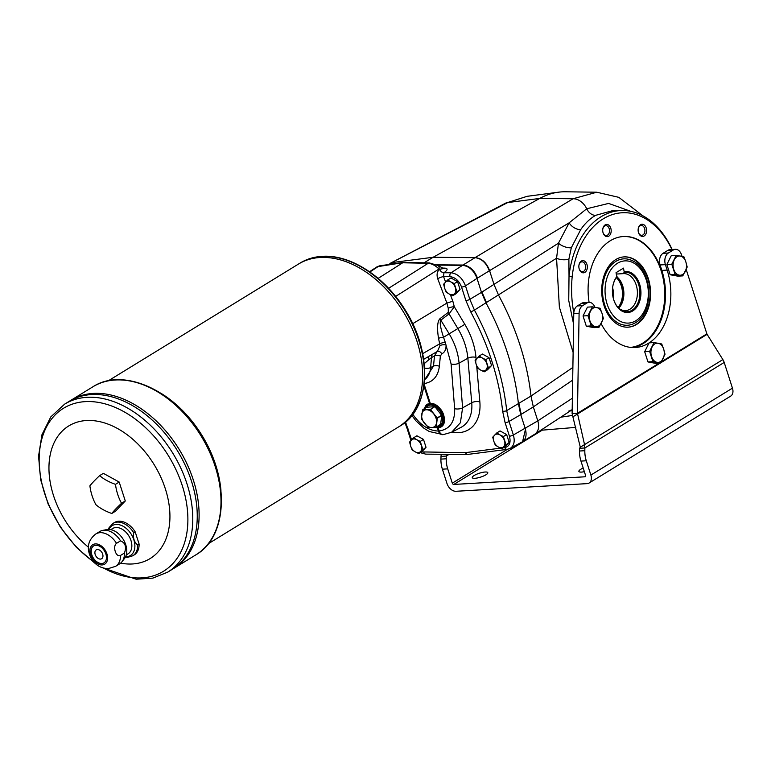 <?xml version="1.0" encoding="UTF-8"?>
<svg xmlns="http://www.w3.org/2000/svg" width="771" height="771" viewBox="0 0 771 771"><rect width="100%" height="100%" fill="white"/><g stroke="black" fill="none" stroke-linecap="round" stroke-linejoin="round"><path stroke-width="1.16" d="M612.714 288.161L612.608 287.766A18.523 12.847 -93.3 0 0 612.598 287.737A17.039 11.816 -93.3 0 1 612.714 288.161A17.039 11.816 -93.3 0 1 613.253 297.413A17.039 11.816 -93.3 0 1 613.186 297.847A18.523 12.847 -93.3 0 1 613.196 297.857L613.253 297.413M613.292 298.271A19.805 13.733 86.7 0 0 619.489 308.911A19.805 13.733 86.7 0 0 639.67 296.498A19.805 13.733 86.7 0 0 624.279 272.317L623.479 268.125L616.029 272.703L616.829 276.895A19.805 13.733 86.7 0 0 612.656 287.313M617.137 276.143A20.547 14.244 86.7 0 0 612.666 287.217A20.547 14.244 86.7 0 0 613.321 298.367A20.547 14.244 86.7 0 0 630.745 311.908A20.547 14.244 86.7 0 0 640.614 288.431A20.547 14.244 86.7 0 0 624.587 271.575M616.453 274.042L623.084 273.657L624.279 272.317M618.043 307.494A18.523 12.847 86.7 0 0 616.299 277.599M618.718 308.198A18.523 12.847 86.7 0 0 616.867 276.808M618.901 308.381A18.523 12.847 86.7 0 0 625.628 310.607A18.523 12.847 86.7 0 0 637.366 291.371A18.523 12.847 86.7 0 0 623.469 273.628A18.523 12.847 86.7 0 0 623.084 273.657M504.87 447.585A2.968 2.091 -97.3 0 0 507.106 449.377L510.123 448.423C514.026 445.879 515.115 441.397 513.37 434.979A2.968 0.742 162.2 0 1 509.448 436.213C511.028 442.593 509.506 446.38 504.87 447.585L503.357 447.778M505.111 422.701L502.615 411.107A2.968 1.263 173.9 0 0 506.701 410.606L509.033 421.467A2.968 0.742 162.2 0 1 505.111 422.701L509.448 436.213M443.518 268.53L439.692 269.262A4.443 2.978 -124.3 0 0 444.009 272.741L451.016 272.799C457.511 273.599 462.34 277.945 465.491 285.839L469.828 299.35L474.425 310.087L470.802 312.024A203.881 137.691 58.5 0 1 502.615 411.107M448.298 312.332L448.279 308.333A4.443 1.33 165.1 0 1 454.312 306.752L449.079 313.874A4.443 2.814 -127.3 0 1 448.298 312.332L440.039 318.625A4.443 2.814 -127.3 0 0 440.829 320.167L449.079 313.874L457.829 328.504A52.929 35.745 -121.5 0 1 467.862 358.236L459.063 363.16A5.927 2.564 175.5 0 1 451.102 363.989L445.272 342.391A4.443 1.234 166.5 0 0 439.672 343.847L438.516 338.315A4.443 0.954 170.3 0 1 443.527 337.264C440.405 327.675 439.499 321.979 440.829 320.167L449.156 333.814C454.9 343.374 458.205 353.157 459.063 363.16L462.61 407.84L460.383 422.73L451.681 432.223M642.821 215.774L618.824 197.347L596.802 192.22L573.055 198.754L475.109 257.61C481.798 258.295 486.617 262.641 489.575 270.64L494.066 284.624L498.654 295.341A207.466 140.12 -121.5 0 1 530.988 396.053L533.32 406.886L521.215 414.335L520.753 414.615L518.42 403.773A207.466 140.12 -121.5 0 0 486.087 303.061L481.49 292.344L477.008 278.37C473.886 270.457 469.067 266.111 462.533 265.33L437.215 265.108M423.973 408.996L426.98 404.303L430.295 403.416L424.146 384.247M451.102 363.989L454.649 408.678A5.927 2.564 175.5 0 0 462.61 407.84L471.736 402.732A38.116 25.742 58.5 0 1 461.106 427.317L451.7 432.213L443.229 434.632A5.927 3.98 -94.9 0 1 439.152 430.999L438.188 427.982L440.935 427.028C449.695 422.45 440.713 402.51 430.295 403.416M441.301 426.787A13.338 9.011 58.5 0 1 439.017 427.471A13.338 9.011 58.5 0 1 435.827 427.173M424.57 408.62A13.338 9.011 58.5 0 1 427.356 404.091M438.188 427.982L434.227 427.346M422.691 353.629L439.672 343.847L439.952 345.639L437.436 351.412L423.674 359.334M395.619 296.43L438.998 269.012C435.567 265.581 431.953 263.682 428.184 263.296A4.443 2.949 -88.8 0 1 429.408 262.93L403.291 262.41L378.156 278.379M424.57 379.679A27.149 18.331 -121.5 0 0 430.642 367.584L431.471 357.609L428.763 359.758A8.895 0.781 69.1 0 1 428.021 356.828M424.551 379.93L433.504 366.138L434.487 355.913L431.471 357.609A8.895 5.349 60.6 0 1 432.907 354.014M437.33 351.47A4.443 3.161 -114.5 0 1 441.783 353.841L440.357 356.067A4.443 2.371 -174.5 0 0 434.487 355.913L437.061 351.605M439.952 345.639A4.443 1.918 175.4 0 1 446.014 344.955C446.245 349.321 444.828 352.28 441.783 353.841M443.2 268.327L438.063 265.542A4.443 2.718 -61.6 0 1 438.998 269.012L439.509 269.291C437.08 271.556 436.482 274.698 437.716 278.736L446.891 303.09L452.837 301.21L454.312 306.752L464.826 324.331L443.527 337.264L445.272 342.391M443.682 268.52A4.443 3.017 90.5 0 0 444.8 268.125L442.795 268.106M437.716 278.736A4.443 0.896 159.4 0 1 443.556 276.577L443.932 272.799A4.443 2.872 -126.9 0 1 439.509 269.291L439.692 269.262M448.279 308.333L446.891 303.09L412.668 323.724M369.858 271.98L378.725 266.188A4.443 3.2 -98.2 0 1 379.669 265.831L377.164 266.737L402.375 262.766L428.184 263.296L388.594 288.315M424.214 363.671L428.763 359.758M510.123 448.423L522.333 441.841C525.995 439.181 526.959 434.767 525.244 428.599L520.753 414.615L509.033 421.467L513.37 434.979L537.811 420.87C539.498 426.932 538.515 431.365 534.852 434.15L522.892 441.494M500.601 448.134L465.231 452.673L467.178 454.495L507.106 449.377M430.372 409.391L437.33 418.171L436.213 426.999L431.962 427.519A9.628 6.505 58.5 0 1 424.532 423.433A9.628 6.505 58.5 0 1 421.679 414.557A9.628 6.505 58.5 0 1 426.257 409.767A9.628 6.505 58.5 0 1 433.688 413.854A9.628 6.505 58.5 0 1 436.531 422.73A9.628 6.505 58.5 0 1 431.962 427.519L428.088 427.471L421.361 418.826L422.614 409.844L430.372 409.391L434.796 406.683L426.922 407.204M427.038 407.136L422.479 409.989M437.196 426.479L437.196 426.479A11.604 7.835 -121.5 0 0 440.443 411.685A11.604 7.835 -121.5 0 0 425.785 407.888M430.603 409.517L434.796 406.683M435.017 406.809L441.744 415.453L440.636 424.291L436.145 427.124M436.193 427.076L440.559 424.416M436.617 426.835A12.346 8.336 -121.5 0 0 437.88 426.874A12.346 8.336 -121.5 0 0 440.694 426.016A12.346 8.336 -121.5 0 0 441.34 411.136A12.346 8.336 -121.5 0 0 427.77 404.977A12.346 8.336 -121.5 0 0 425.197 408.245M418.711 453.55L415.222 451.854A7.411 5.002 58.5 0 1 410.654 446.091L409.584 442.034L413.651 437.783L416.899 435.779L423.501 439.412L420.243 441.417L416.754 439.711A7.411 5.002 58.5 0 1 421.313 445.474A7.411 5.002 58.5 0 1 420.552 451.546L418.711 453.55L421.968 451.555L426.026 447.296L423.501 439.412M426.026 447.296L420.552 451.546A7.411 5.002 58.5 0 1 415.222 451.854L412.119 449.917L410.654 446.091A7.411 5.002 58.5 0 1 411.425 440.029A7.411 5.002 58.5 0 1 416.754 439.711L413.651 437.783M422.778 449.3L420.243 441.417M484.227 371.815L480.738 370.119A7.411 5.002 58.5 0 1 476.179 364.355L475.1 360.298L479.167 356.038L482.424 354.043L489.016 357.677L485.759 359.671L482.27 357.975A7.411 5.002 58.5 0 1 486.838 363.739A7.411 5.002 58.5 0 1 486.067 369.801L484.227 371.815L487.484 369.82L491.551 365.56L489.016 357.677M491.551 365.56L486.067 369.801A7.411 5.002 58.5 0 1 480.738 370.119L477.635 368.181L476.179 364.355A7.411 5.002 58.5 0 1 476.941 358.284A7.411 5.002 58.5 0 1 482.27 357.975L479.167 356.038M488.294 367.555L485.759 359.671M501.854 448.703L498.365 446.997A7.411 5.002 58.5 0 1 493.806 441.243L492.727 437.186L496.794 432.926L500.051 430.931L506.643 434.565L503.386 436.559L499.897 434.863A7.411 5.002 58.5 0 1 504.465 440.617A7.411 5.002 58.5 0 1 503.694 446.688L501.854 448.703L505.111 446.698L509.178 442.448L506.643 434.565M509.178 442.448L503.694 446.688A7.411 5.002 58.5 0 1 498.365 446.997L495.261 445.069L493.806 441.243A7.411 5.002 58.5 0 1 494.568 435.172A7.411 5.002 58.5 0 1 499.897 434.863L496.794 432.926M505.921 444.443L503.386 436.559M452.75 295.736L449.252 294.04A7.411 5.002 58.5 0 1 444.694 288.277L443.614 284.22L447.681 279.96L450.939 277.965L457.531 281.598L454.283 283.593L450.784 281.897A7.411 5.002 58.5 0 1 455.353 287.66A7.411 5.002 58.5 0 1 454.582 293.722L452.75 295.736L455.998 293.741L460.065 289.482L457.531 281.598M460.065 289.482L454.582 293.722A7.411 5.002 58.5 0 1 449.252 294.04L446.149 292.103L444.694 288.277A7.411 5.002 58.5 0 1 445.455 282.205A7.411 5.002 58.5 0 1 450.784 281.897L447.681 279.96M456.808 291.477L454.283 283.593M646.358 232.659A6.11 4.24 -93.3 0 1 642.397 236.437A6.11 4.24 -93.3 0 1 638.388 232.235A6.11 4.24 -93.3 0 1 638.195 228.92A6.11 4.24 -93.3 0 1 643.486 224.525A6.11 4.24 -93.3 0 1 646.358 232.659M584.524 261.08A6.11 4.24 -93.3 0 1 586.114 271.199A6.11 4.24 -93.3 0 1 579.117 268.626A6.11 4.24 -93.3 0 1 578.925 265.311A6.11 4.24 -93.3 0 1 584.524 261.08M610.786 228.177A6.11 4.24 -93.3 0 1 608.598 236.254A6.11 4.24 -93.3 0 1 602.97 232.428A6.11 4.24 -93.3 0 1 602.777 229.112A6.11 4.24 -93.3 0 1 606.42 224.448A6.11 4.24 -93.3 0 1 610.786 228.177M660.082 264.945A8.895 6.168 86.7 0 1 663.041 253.322L667.937 250.315A8.895 6.168 86.7 0 1 670.047 249.631L675.377 249.322A8.895 6.168 86.7 0 0 673.266 250.006L668.37 253.004A8.895 6.168 86.7 0 0 665.412 264.636L660.082 264.945L661.836 270.409L667.166 270.101L665.412 264.636M594.904 307.243A8.895 6.168 86.7 0 0 588.986 302.357A8.895 6.168 86.7 0 0 586.876 303.042L582.645 305.634L577.315 305.952A8.895 6.168 -93.3 0 0 573.797 312.91C571.552 300.96 571.012 288.826 572.198 276.5A79.365 55.03 -93.3 0 1 614.227 214.039A79.365 55.03 -93.3 0 1 671.907 249.525M577.315 305.952L581.546 303.35L586.876 303.042M588.986 302.357L583.657 302.666A8.895 6.168 86.7 0 0 581.546 303.35M632.596 347.548A55.946 38.791 86.7 0 0 661.836 270.409M589.102 302.348A55.57 38.531 -93.3 0 1 610.237 240.774A55.57 38.531 -93.3 0 1 623.44 236.514A55.57 38.531 -93.3 0 1 665.113 289.164A55.57 38.531 -93.3 0 1 630.726 347.413M572.198 276.5L569.017 276.143L568.738 300.507L573.595 324.186M579.079 268.453A4.925 3.412 86.7 0 0 582.529 271.691A4.925 3.412 86.7 0 0 585.459 268.645A4.925 3.412 86.7 0 0 583.396 262.227A4.925 3.412 86.7 0 0 581.951 261.861A4.925 3.412 86.7 0 0 578.905 265.475M638.349 232.071A4.925 3.412 86.7 0 0 640.354 234.943A4.925 3.412 86.7 0 0 641.8 235.309A4.925 3.412 86.7 0 0 644.729 232.254A4.925 3.412 86.7 0 0 641.221 225.469A4.925 3.412 86.7 0 0 638.176 229.093M672.139 249.515A81.659 56.62 86.7 0 0 622.226 210.502A81.659 56.62 86.7 0 0 569.017 276.143L568.882 259.133A9.628 4.51 4.6 0 1 556.566 258.237L558.464 243.164A9.628 4.385 20.4 0 0 571.321 247.761L568.882 259.133M390.415 263.229L507.684 202.571A14.822 9.377 -117.5 0 0 505.429 203.236L527.075 196.326L507.684 202.571L539.719 198.436L433.08 257.283L392.873 262.458L389.76 264.376M622.226 210.502L612.8 210.589L595.626 215.34C590.008 218.598 585.054 223.339 580.746 229.556A9.628 5.927 36 0 1 569.152 222.819L586.731 208.768L608.618 203.419L630.832 211.35M388.15 264.607L392.979 262.4M596.802 192.22L565.635 191.777A103.738 71.934 86.7 0 0 558.397 192.201A103.738 71.934 86.7 0 0 539.719 198.436L573.055 198.754A14.822 10.813 59 0 1 586.731 208.768A9.628 7.045 -119.4 0 0 595.626 215.34M445.619 282.041L443.556 276.577L449.985 276.635C455.208 277.261 459.063 280.74 461.559 287.072A2.968 0.742 162.2 0 0 465.491 285.839L477.471 278.08A14.822 10.004 58.5 0 1 477.471 278.09L489.315 270.814C486.289 262.844 481.518 258.458 475.003 257.668L433.08 257.283L424.079 262.815M572.68 380.103L533.32 406.886L537.811 420.87L572.381 398.221M580.746 229.556L571.321 247.761M573.132 352.501L559.37 307.128L556.566 258.237L474.425 310.087A206.84 139.696 -121.5 0 1 506.701 410.606L530.988 396.053L572.882 367.43M486.549 302.781L481.962 292.064A44.458 30.021 58.5 0 1 481.962 292.055L558.464 243.164L569.152 222.819L489.575 270.64M475.109 257.61L462.995 265.041L436.579 264.81L462.995 265.041A14.822 10.004 58.5 0 1 465.221 265.33L462.995 265.041L451.016 272.799A2.968 2.014 90.5 0 0 449.985 276.635M568.863 410.991A14.822 10.717 -123.2 0 0 572.043 409.786L572.043 409.786A14.822 10.717 -123.2 0 0 572.188 409.69M570.954 410.5L572.169 411.02M428.011 404.842A12.346 8.336 58.5 0 1 428.242 404.688A12.346 8.336 58.5 0 1 431.047 403.831A12.346 8.336 58.5 0 1 438.477 406.876M441.137 409.844A12.346 8.336 58.5 0 1 441.157 425.737A12.346 8.336 58.5 0 1 440.916 425.871M436.078 427.144L440.636 424.291M93.638 545.907A9.927 6.708 -121.5 0 0 92.433 556.373A9.927 6.708 -121.5 0 0 101.868 563.466A9.927 6.708 -121.5 0 0 104.027 562.83M96.221 549.887A5.185 3.498 -121.5 0 0 95.527 555.351A5.185 3.498 -121.5 0 0 100.471 559.081A5.185 3.498 -121.5 0 0 101.647 558.734A5.185 3.498 -121.5 0 0 101.917 552.479A5.185 3.498 -121.5 0 0 96.211 549.887A5.185 3.498 -121.5 0 0 95.517 555.351A5.185 3.498 -121.5 0 0 100.461 559.091A5.185 3.498 -121.5 0 0 101.647 558.724M101.676 563.572A9.927 6.708 -121.5 0 0 103.94 562.888A9.927 6.708 -121.5 0 0 104.461 550.918A9.927 6.708 -121.5 0 0 93.551 545.964A9.927 6.708 -121.5 0 0 92.212 556.421A9.927 6.708 -121.5 0 0 101.676 563.572M167.712 572.13L174.044 568.246A98.543 66.557 -121.5 0 0 179.209 449.435A98.543 66.557 -121.5 0 0 70.932 400.274A98.543 66.557 -121.5 0 0 70.922 400.284L92.819 386.84A98.543 66.557 58.5 0 1 115.216 379.997A98.543 66.557 58.5 0 1 209.153 451.045A98.543 66.557 58.5 0 1 195.93 554.812L174.044 568.246A98.543 66.557 -121.5 0 0 179.2 449.445A98.543 66.557 -121.5 0 0 70.922 400.284L69.072 401.412A98.543 66.557 -121.5 0 0 69.072 401.421A98.543 66.557 -121.5 0 1 177.349 450.582A98.543 66.557 -121.5 0 1 172.193 569.383A98.543 66.557 -121.5 0 0 172.193 569.383A98.543 66.557 -121.5 0 0 177.34 450.582A98.543 66.557 -121.5 0 0 69.062 401.421L64.591 404.168A98.543 66.557 58.5 0 1 86.988 397.325A98.543 66.557 58.5 0 1 180.934 468.373A98.543 66.557 58.5 0 1 167.712 572.13L152.86 578.115L136.159 579.223L100.943 567.205M195.13 486.115A98.534 66.547 -121.5 0 0 153.708 418.643M193.28 487.253A98.534 66.547 -121.5 0 0 151.858 419.781M124.449 553.029L120.43 555.496C115.958 557.722 112.344 546.388 116.527 543.333A18.967 12.808 -121.5 0 0 95.758 533.995L99.777 531.527A18.967 12.808 -121.5 0 1 102.765 530.381A18.967 12.808 -121.5 0 1 120.546 540.866C125.326 542.784 126.627 546.841 124.449 553.029A18.967 12.808 -121.5 0 1 122.001 561.722A18.967 12.808 -121.5 0 1 119.63 563.861L115.611 566.328A18.967 12.808 -121.5 0 0 120.43 555.496M120.546 540.866L116.527 543.333M137.652 544.924A18.967 12.808 -121.5 0 1 132.834 555.756L134.279 554.869A18.967 12.808 -121.5 0 0 139.098 544.037L137.652 544.924C134.212 542.235 132.911 538.177 133.74 532.761A18.967 12.808 -121.5 0 0 112.98 523.422L114.436 522.536A18.967 12.808 -121.5 0 1 135.195 531.874L133.74 532.761M139.098 544.037L135.195 531.874M126.271 554.908L128.082 553.809A14.822 10.004 -121.5 0 0 128.853 535.941A14.822 10.004 -121.5 0 0 112.576 528.549L110.764 529.658M122.001 561.722L124.516 558.493A17.482 11.806 -121.5 0 0 123.244 539.382A17.482 11.806 -121.5 0 0 106.784 529.6L102.765 530.381M102.119 564.941A11.411 7.71 -121.5 0 0 104.162 548.75A11.411 7.71 -121.5 0 0 89.947 549.578A11.411 7.71 -121.5 0 0 102.119 564.941M111.795 513.476A40.747 22.985 -172.8 0 1 95.97 504.764A40.747 28.257 -93.3 0 1 89.889 485.836A40.747 5.262 -38.4 0 1 99.642 475.63A40.747 22.985 7.2 0 0 115.477 484.342A40.747 28.257 86.7 0 0 121.548 503.27A40.747 5.262 141.6 0 0 111.795 513.476L115.525 511.192L125.278 500.977L119.197 482.058L103.372 473.346L99.642 475.63M120.633 563.138A77.804 52.544 -121.5 0 0 132.467 563.967A77.804 52.544 -121.5 0 0 157.072 469.674A77.804 52.544 -121.5 0 0 60.591 432.81A77.804 52.544 -121.5 0 0 88.318 547.102M208.372 543.7L398.356 427.057A95.585 64.552 -121.5 0 0 398.366 427.057A95.585 64.552 -121.5 0 0 403.368 311.821A95.585 64.552 -121.5 0 0 298.348 264.135A95.585 64.552 -121.5 0 0 298.348 264.145A95.585 64.552 -121.5 0 1 403.358 311.831A95.585 64.552 -121.5 0 1 398.356 427.057L400.091 425.997A95.585 64.552 58.5 0 0 412.909 325.352A95.585 64.552 58.5 0 0 321.796 256.444A95.585 64.552 58.5 0 0 300.073 263.084C306.636 259.075 313.999 256.82 322.153 256.338C350.313 254.228 384.825 276.635 405.064 309.797C432.849 352.781 430.825 408.572 400.091 425.997M418.817 347.393A95.565 64.542 -121.5 0 0 378.638 281.955M121.548 503.27L125.278 500.977M115.477 484.342L119.197 482.058M585.507 476.439L584.919 476.796A1.484 1.002 -121.5 0 0 585.256 476.7A1.484 1.002 -121.5 0 0 585.546 475.37L580.958 461.087A22.224 15.41 86.7 0 1 579.493 451.016L579.541 448.288L580.303 447.209L572.121 413.632L573.769 313.546A8.895 6.168 86.7 0 1 573.797 312.91M579.493 451.016L584.823 450.707A22.224 15.41 86.7 0 0 586.297 460.779L590.875 475.061A8.895 6.004 58.5 0 1 589.131 483.012A8.895 6.004 58.5 0 1 587.117 483.629L455.998 491.281A8.895 6.004 58.5 0 1 446.968 483.456L442.381 469.173A22.224 15.41 -93.3 0 1 440.916 459.102L441.147 454.264M584.919 476.796L453.801 484.448A1.484 1.002 58.5 0 1 452.298 483.147L447.71 468.864A22.224 15.41 -93.3 0 1 446.245 458.793L446.293 456.066L440.964 456.374M580.303 447.209L722.87 359.594L707.103 334.335A1.484 1.002 58.5 0 1 706.872 333.862L686.2 269.474M681.998 256.377L681.487 254.767A8.895 6.168 86.7 0 0 675.377 249.322M601.101 323.598A55.946 38.791 86.7 0 0 635.265 347.528A55.946 38.791 86.7 0 0 649.047 342.931M649.182 342.844A55.946 38.791 86.7 0 0 667.166 270.101M582.645 305.634A8.895 6.168 86.7 0 0 579.098 313.238L577.45 413.314L659.176 363.151M449.117 454.331L446.293 456.066L447.353 454.321M722.87 359.594A8.895 6.004 58.5 0 1 724.2 362.447L584.871 447.98L584.823 450.707M589.131 483.012L730.706 396.101A8.895 6.004 -121.5 0 0 732.45 388.15L724.2 362.447M474.917 478.299A8.153 2.043 -17.8 0 0 483.533 476.025A8.153 2.043 -17.8 0 0 487.792 472.662A8.153 2.043 -17.8 0 0 479.408 473.211A8.153 2.043 -17.8 0 0 472.276 477.644A8.153 2.043 -17.8 0 0 474.917 478.299M583.194 468.045A8.153 2.043 -17.8 0 0 578.876 471.428A8.153 2.043 -17.8 0 0 581.507 472.083A8.153 2.043 -17.8 0 0 584.36 471.669M579.541 448.288L584.871 447.98L584.524 444.52L577.45 413.314L572.121 413.632M573.296 416.581L660.275 363.083M448.25 454.331L447.19 454.977L445.33 454.302M666.867 264.501L671.801 264.212L676.206 255.374L671.271 255.664L666.867 264.501L670.153 274.755L677.854 276.163L682.788 275.873L675.088 274.466L670.153 274.755M676.206 255.374L683.906 256.782L685.843 261.889L687.202 267.036L682.788 275.873M671.801 264.212L675.088 274.466M674.288 259.779A9.628 6.679 -93.3 0 1 680.34 256.059A9.628 6.679 -93.3 0 1 685.843 261.889A9.628 6.679 -93.3 0 1 685.284 271.44A9.628 6.679 -93.3 0 1 679.232 275.151A9.628 6.679 -93.3 0 1 673.729 269.33A9.628 6.679 -93.3 0 1 674.288 259.779M583.04 315.965L587.974 315.676L592.379 306.839L587.444 307.128L583.04 315.965L586.326 326.22L594.027 327.627L598.961 327.338L591.261 325.931L586.326 326.22M592.379 306.839L600.079 308.246L602.016 313.354L603.375 318.49L598.961 327.338M587.974 315.676L591.261 325.931M590.461 311.243A9.628 6.679 -93.3 0 1 596.523 307.523A9.628 6.679 -93.3 0 1 602.016 313.354A9.628 6.679 -93.3 0 1 601.457 322.895A9.628 6.679 -93.3 0 1 595.405 326.615A9.628 6.679 -93.3 0 1 589.902 320.784A9.628 6.679 -93.3 0 1 590.461 311.243M644.681 351.692L649.616 351.403L654.03 342.565L649.095 342.854L644.681 351.692L647.977 361.946L655.678 363.353L660.612 363.064L652.912 361.657L647.977 361.946M654.03 342.565L661.73 343.972L663.658 349.08L665.016 354.226L660.612 363.064M649.616 351.403L652.912 361.657M652.112 346.969A9.628 6.679 -93.3 0 1 658.164 343.249A9.628 6.679 -93.3 0 1 663.658 349.08A9.628 6.679 -93.3 0 1 663.099 358.631A9.628 6.679 -93.3 0 1 657.046 362.341A9.628 6.679 -93.3 0 1 651.553 356.51A9.628 6.679 -93.3 0 1 652.112 346.969M604.715 304.882A33.249 23.063 -93.3 0 1 615.778 261.408A33.249 23.063 -93.3 0 1 631.622 260.376C652.391 268.298 654.974 312.534 635.265 322.818A33.249 23.063 -93.3 0 1 604.715 304.882M616.79 276.934A19.487 13.512 -93.3 0 1 618.612 308.092M602.932 232.264A4.925 3.412 86.7 0 0 606.382 235.502A4.925 3.412 86.7 0 0 607.548 235.126A4.925 3.412 86.7 0 0 609.186 228.679A4.925 3.412 86.7 0 0 605.804 225.662A4.925 3.412 86.7 0 0 602.758 229.286M540.76 430.276L575.764 427.385M623.18 236.533A55.57 38.531 -93.3 0 1 664.573 289.077A55.57 38.531 -93.3 0 1 630.63 347.403M604.03 305.605A35.196 24.402 -93.3 0 1 624.096 256.888A35.196 24.402 -93.3 0 1 650.512 290.6A35.196 24.402 -93.3 0 1 628.201 327.155A35.196 24.402 -93.3 0 1 604.03 305.605M623.826 256.907A35.196 24.402 -93.3 0 1 649.982 290.628A35.196 24.402 -93.3 0 1 627.931 327.174M405.536 422.055L411.608 439.827M465.231 452.673L421.409 451.893M470.802 312.024L465.896 300.584L461.559 287.072M452.837 301.21L450.351 294.618M464.826 324.331A58.856 39.745 58.5 0 1 475.967 357.387L476.121 359.161M476.709 365.907L479.851 401.884A44.034 29.741 58.5 0 1 451.864 432.126M410.953 440.52L406.972 428.127A2.968 0.742 -17.8 0 0 407.936 428.368M467.178 454.495L425.688 454.129A2.968 2.014 -89.5 0 1 423.848 452.317M481.962 292.064L469.828 299.35A2.968 0.742 162.2 0 1 465.896 300.584M440.039 318.625C437.398 321.266 436.887 327.829 438.516 338.315M412.813 414.316C420.397 425.187 428.936 430.767 438.41 431.047L439.152 430.999C449.859 429.274 455.025 421.833 454.649 408.678M440.357 356.067L439.374 366.292C438.044 376.383 432.994 382.137 424.223 383.553M424.58 368.056A5.927 3.219 4.8 0 0 430.642 367.584L433.504 366.138A4.443 2.371 -174.5 0 1 439.374 366.292M429.553 403.455L423.925 385.924M442.862 434.632A5.927 4.231 -91.7 0 1 442.458 434.671A5.927 4.231 -91.7 0 1 438.41 431.047L437.446 428.021M443.932 272.799L444.009 272.741C447.816 269.927 448.086 268.395 444.8 268.125M475.967 357.387A5.927 2.602 -5 0 0 467.862 358.236L471.736 402.732A5.927 2.602 -5 0 1 479.851 401.884M521.215 414.335L518.883 403.484M477.471 278.08C474.965 271.392 470.879 267.142 465.221 265.33M522.565 441.696L525.706 428.31M560.719 417.207L572.728 415.405M437.244 417.901L441.658 415.183M437.33 418.171L441.744 415.453M220.959 490.337A95.585 64.552 -121.5 0 0 161.631 393.702M103.69 568.111A95.623 64.581 -121.5 0 0 141.825 577.884A95.623 64.581 -121.5 0 0 182.313 485.749A95.623 64.581 -121.5 0 0 85.234 401.633A95.623 64.581 -121.5 0 0 39.282 464.932A95.623 64.581 -121.5 0 0 93.599 561.76M125.606 556.71A17.482 11.806 -121.5 0 0 126.463 556.701A17.482 11.806 -121.5 0 0 131.041 533.908A17.482 11.806 -121.5 0 0 108.865 529.436M580.958 461.087L586.297 460.779M442.381 469.173L447.71 468.864M673.266 250.006L667.937 250.315M663.041 253.322L668.37 253.004M507.357 449.348L452.298 483.147M661.373 361.801L706.872 333.862M453.801 484.448L542.244 430.16M590.875 475.061L732.45 388.15M707.103 334.335L660.795 362.765M579.098 313.238L573.769 313.546M446.245 458.793L440.916 459.102M617.465 263.277A31.158 21.607 -93.3 0 1 648.247 295.939A31.158 21.607 -93.3 0 1 614.333 316.765A31.158 21.607 -93.3 0 1 617.465 263.277M406.972 428.127L404.9 422.585M425.688 454.129L420.185 452.644M443.229 434.632L429.264 431.509L424.127 428.397L415.858 420.773L411.887 415.511M438.063 265.542L429.408 262.93M369.511 271.749L377.164 266.737M426.97 407.155L422.556 409.864M390.637 263.104L505.429 203.236M527.075 196.326L558.397 192.201M570.116 410.49L572.043 409.786L534.852 434.15M92.819 386.84C122.946 366.986 174.044 390.001 200.884 434.304C229.825 478.589 227.994 536.577 195.93 554.812M95.469 563.678L76.522 547.497L60.369 527.142L48.13 504.051L40.68 479.841L38.55 456.181L41.971 434.699L50.819 416.889L64.591 404.168M298.348 264.135L300.073 263.084M108.354 380.778L298.338 264.145M125.365 557.202L127.813 557.298L132.834 555.756M108.316 529.436L109.097 527.634L112.98 523.422M115.611 566.328L108.48 568.555C101.464 568.612 95.845 565.461 91.633 559.11C86.15 548.894 87.528 540.529 95.758 533.995M403.291 262.41L379.669 265.831"/></g></svg>
